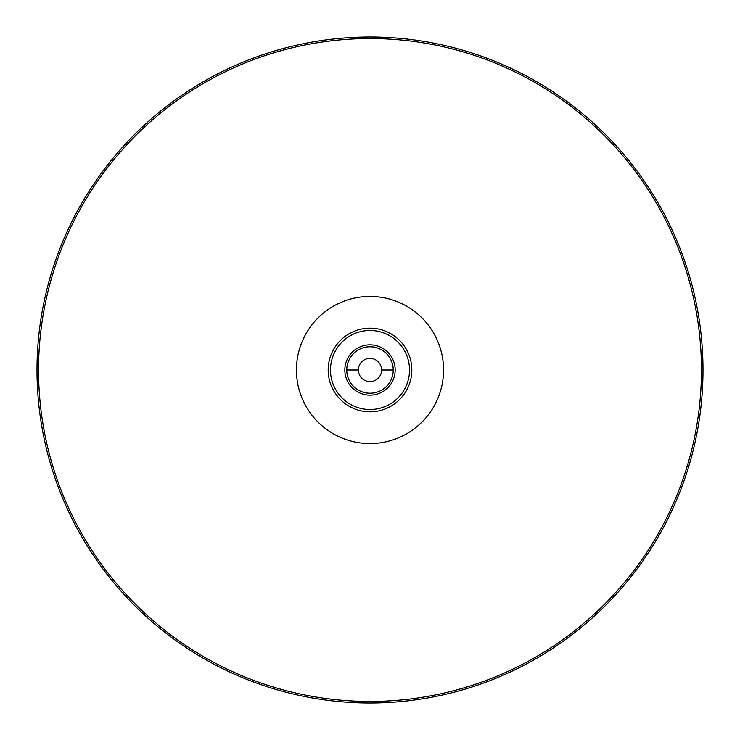 <?xml version="1.0" encoding="UTF-8"?>
<svg xmlns="http://www.w3.org/2000/svg" width="740" height="740" viewBox="0 0 740 740"><rect width="100%" height="100%" fill="white"/><g stroke="black" fill="none" stroke-linecap="round" stroke-linejoin="round"><path stroke-width="1.11" d="M703 370A333 333 0 0 1 370 703A333 333 0 0 1 37 370A333 333 0 0 1 370 37A333 333 0 0 1 703 370M701.455 370A331.455 331.455 0 0 1 370 701.455A331.455 331.455 0 0 1 38.545 370A331.455 331.455 0 0 1 370 38.545A331.455 331.455 0 0 1 701.455 370M443.565 370A73.565 73.565 0 0 1 370 443.565A73.565 73.565 0 0 1 296.435 370A73.565 73.565 0 0 1 370 296.435A73.565 73.565 0 0 1 443.565 370M411.819 370A41.819 41.819 0 0 1 370 411.819A41.819 41.819 0 0 1 328.181 370A41.819 41.819 0 0 1 370 328.181A41.819 41.819 0 0 1 411.819 370M409.525 370A39.525 39.525 0 0 1 370 409.525A39.525 39.525 0 0 1 330.475 370A39.525 39.525 0 0 1 370 330.475A39.525 39.525 0 0 1 409.525 370M344.831 370A25.169 25.169 0 0 1 370 344.831A25.169 25.169 0 0 1 395.169 370A25.169 25.169 0 0 1 370 395.169A25.169 25.169 0 0 1 344.831 370M393.236 370A23.236 23.236 0 0 1 370 393.236A23.236 23.236 0 0 1 346.764 370A23.236 23.236 0 0 1 370 346.764A23.236 23.236 0 0 1 393.236 370L381.618 370A11.618 11.618 0 0 1 370 381.618A11.618 11.618 0 0 1 358.382 370A11.618 11.618 0 0 1 370 358.382A11.618 11.618 0 0 1 381.618 370M358.382 370L346.764 370"/></g></svg>

